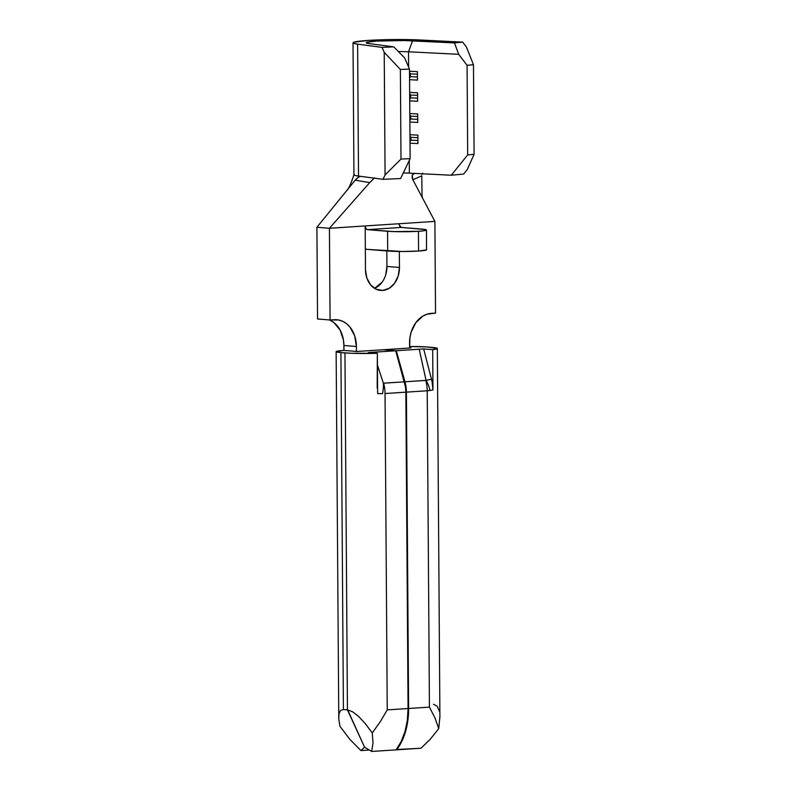 <?xml version="1.0" encoding="UTF-8"?>
<svg xmlns="http://www.w3.org/2000/svg" width="791" height="791" viewBox="0 0 791 791"><rect width="100%" height="100%" fill="white"/><g stroke="black" fill="none" stroke-linecap="round" stroke-linejoin="round"><path stroke-width="1.19" d="M338.686 717.15L338.973 713.759L340.555 710.476L343.413 709.547L340.921 352.578A21.219 1.513 179.6 0 1 336.135 351.659L338.785 719.167L339.982 726.356L349.929 739.437L360.943 750.58L369.328 750.036L360.943 750.58L364.572 747.179L360.943 750.58L349.929 739.437L339.982 726.356L338.785 719.167L338.973 713.759L340.555 710.476L343.413 709.547L347.664 709.893L364.572 747.179L371.681 751.45L396.064 749.858A56.023 35.318 -93.7 0 0 408.067 708.518L387.244 709.883L380.342 721.59L372.245 732.95L373.026 743.046L371.681 751.45L396.064 749.858L401.185 741.523L405.002 731.546L407.335 720.374L408.067 708.518L405.852 392.168L408.067 708.518L387.244 709.883L385.039 393.532L405.852 392.168L405.476 386.918L395.727 350.769L368.339 352.559L377.356 353.28L377.198 388.005M377.633 393.582L382.567 393.641A25.46 13.872 -76.6 0 0 383.358 383.17L383.605 383.19A25.46 16.047 -93.7 0 1 385.039 393.532L405.852 392.168A25.46 16.047 -93.7 0 0 404.419 381.835L383.605 383.19A25.46 16.047 86.3 0 1 385.039 393.532L387.244 709.883L380.342 721.59L372.245 732.95L365.333 723.696L358.679 716.517L352.677 711.821L347.664 709.893L352.677 711.821L358.679 716.517L365.333 723.696L372.245 732.95L373.026 743.046L371.681 751.45L364.572 747.179L347.437 709.873L344.945 352.905L347.437 709.873L343.413 709.547L340.921 352.578L344.945 352.905A28.288 2.027 179.6 0 0 377.356 353.28L368.339 352.559L373.223 352.232L373.461 352.964L373.223 352.232L395.727 350.769L383.21 349.751L395.727 350.769L404.419 381.835L383.358 383.17L377.436 365.106L383.358 383.17A25.46 13.872 103.4 0 1 382.567 393.641L377.633 393.641L377.356 353.28L351.6 353.28L340.921 352.578L336.244 351.501L343.937 350.423L356.464 351.441L356.425 346.498L354.684 335.809L349.869 326.96L346.527 323.667L342.721 321.314L338.597 319.969L330.074 319.989L334.316 319.712A28.288 21.871 -85.4 0 1 336.788 319.732A28.288 21.871 -85.4 0 1 356.425 346.498L343.907 345.489L343.937 350.423L356.464 351.441L356.425 346.498L343.907 345.489L343.937 350.423A21.219 1.513 179.6 0 0 336.135 351.659M437.334 348.524A28.288 2.027 179.6 0 0 430.966 347.289L426.932 346.962A21.219 1.513 179.6 0 0 409.6 346.527L426.932 346.962L437.304 348.416L432.687 349.671L432.974 390.022L432.084 381.855L432.974 390.022L427.219 390.774L429.434 707.124L408.611 708.489L406.406 392.138L427.219 390.774L429.434 707.124L435.01 718.02L438.738 728.6L439.905 716.864L437.334 348.524A28.288 2.027 179.6 0 1 432.687 349.671L423.669 348.94L396.281 350.729L404.972 381.796L406.406 392.138L408.611 708.489L407.879 720.334L405.556 731.507L401.739 741.493L396.291 749.561L420.99 748.227L430.215 739.318L438.738 728.6L435.01 718.02L429.434 707.124L408.611 708.489A56.023 35.318 86.3 0 1 396.607 749.819L420.99 748.227L430.215 739.318L438.738 728.6L439.905 716.666M383.773 349.8L396.281 350.729L383.754 349.721L411.004 347.941L383.773 349.8M373.846 178.45L369.713 182.602L355.199 180.17L316.904 227.264L317.547 318.981L330.074 319.989L329.432 228.283L365.175 225.939L365.482 269.682L366.836 277.967L370.564 284.819L376.111 289.199L382.617 290.445L389.113 288.349L394.58 283.257L398.219 275.921L399.455 267.467L399.336 251.479L399.455 267.467L386.928 266.458L385.692 274.902M353.953 174.682C350.957 183.878 348.445 189.306 346.418 190.967L316.904 227.264L329.432 228.283L330.074 319.989L317.547 318.981L316.904 227.264L329.432 228.283L369.713 182.602L329.432 228.283L434.892 221.391L435.534 313.098L427.021 314.195L422.918 316.074L415.848 322.659L411.162 332.121L409.956 337.49L409.609 347.961L409.57 343.027A28.288 21.871 -85.4 0 1 431.293 313.374L435.534 313.098L434.892 221.391L412.882 179.784L412.071 177.382L412.319 174.969L414.405 173.447M382.063 282.239L374.568 288.369A21.93 16.947 94.6 0 0 386.928 266.458L386.819 250.955L386.928 266.458L399.455 267.467A21.93 16.947 -85.4 0 1 382.617 290.445A21.93 16.947 -85.4 0 1 380.708 290.426A21.93 16.947 -85.4 0 1 365.482 269.682L365.343 248.957A23.344 14.713 -93.7 0 0 367.578 249.402L402.481 251.489L418.558 251.034L426.507 249.926L426.478 230.013A21.93 1.572 179.6 0 1 418.419 231.279L394.165 231.615L367.439 229.647L401.403 227.432L425.548 229.568L426.369 230.171L423.857 230.774L418.419 231.279A21.93 1.572 179.6 0 1 387.57 231.279L367.439 229.647L365.847 228.49L365.175 225.939L365.343 248.957A23.344 14.713 86.3 0 0 367.578 249.402L387.709 251.024L387.57 231.279L387.709 251.024A21.93 1.572 -0.4 0 0 418.558 251.034L418.419 231.279L418.558 251.034A21.93 1.572 -0.4 0 0 426.616 249.768M330.193 320.306L334 322.659L340.1 330.055L343.442 340.011L343.907 345.489A28.288 21.871 94.6 0 0 329.343 319.93M463.635 174.05L451.265 175.236L409.362 173.13L409.273 160.444L409.362 173.13A21.93 1.572 -0.4 0 0 403.291 172.932A21.93 1.572 -0.4 0 1 409.362 173.13L451.265 175.236L463.635 174.05L467.263 169.561L474.096 154.294L467.689 154.907L451.265 175.236L467.689 154.907L467.066 65.317L467.689 154.907L474.096 154.294L473.473 64.694L474.096 154.294L467.263 169.561L463.635 174.05M410.015 143.191L417.915 143.596L417.856 135.123L409.956 134.727L417.856 135.123L417.915 143.596L410.015 143.191M409.867 122.032L417.767 122.427L417.707 113.963L409.807 113.568L417.707 113.963L417.767 122.427L409.867 122.032M409.728 100.872L417.618 101.268L417.559 92.794L409.669 92.399L417.559 92.794L417.618 101.268L409.728 100.872M409.58 79.703L417.47 80.099L417.411 71.635L409.52 71.239L417.411 71.635L417.47 80.099L409.58 79.703M408.621 67.067L408.512 51.791L458.701 54.312L467.066 65.317L473.473 64.694L466.403 46.976L462.715 42.131L420.812 40.025L462.715 42.131L454.469 42.922L404.122 40.539L376.704 41.073L366.826 42.309L366.47 43.001L369.357 43.634L393.809 46.887L382.053 47.391L384.218 52.344L400.375 69.47L409.501 69.074L404.596 57.852L409.501 69.074L410.124 158.665L409.501 69.074L400.375 69.47L400.997 159.07L400.375 69.47L384.218 52.344L385.079 174.93L384.218 52.344L382.053 47.391L357.601 44.148A41.725 2.986 179.6 0 1 353.023 42.823A41.725 2.986 179.6 0 1 376.664 39.965A41.725 2.986 179.6 0 1 420.812 40.025L380.639 39.827L368.359 40.4L353.903 42.2L353.389 43.218L357.601 44.148L382.053 47.391L393.809 46.887L404.596 57.852L393.809 46.887L369.357 43.634A28.525 2.037 179.6 0 1 366.253 42.823A28.525 2.037 179.6 0 1 381.816 40.806A28.525 2.037 179.6 0 1 412.566 40.816L408.512 51.791L408.621 67.067M398.387 51.544A21.93 1.572 179.6 0 1 408.512 51.791A21.93 1.572 -0.4 0 0 398.387 51.544M353.023 42.823L353.943 174.742A41.725 2.986 -0.4 0 0 358.521 176.067L357.601 44.148L358.521 176.067A41.725 2.986 179.6 0 1 354.19 174.416M400.602 178.548L410.124 158.665L400.997 159.07L385.079 174.93L382.982 179.32L358.521 176.067L382.982 179.32L400.602 178.548L382.982 179.32L385.079 174.93L400.997 159.07L410.124 158.665L400.602 178.548M408.512 51.791L412.566 40.816L454.469 42.922L458.701 54.312L408.512 51.791M466.403 46.976L473.473 64.694L467.066 65.317L458.701 54.312L454.469 42.922L462.715 42.131L466.403 46.976M410.885 137.337L410.905 140.155L417.895 140.511L410.905 140.155L410.005 141.688L410.905 140.155A24.758 1.77 -0.4 0 0 409.995 140.116A24.758 1.77 179.6 0 1 410.905 140.155L410.885 137.337L417.875 137.693L410.885 137.337A24.758 1.77 -0.4 0 0 409.975 137.298A24.758 1.77 179.6 0 1 410.885 137.337L409.965 135.983L410.885 137.337M410.737 116.178L410.756 118.996L417.747 119.352L410.756 118.996L409.857 120.529L410.756 118.996A24.758 1.77 -0.4 0 0 409.847 118.957A24.758 1.77 179.6 0 1 410.756 118.996L410.737 116.178L417.727 116.524L410.737 116.178A24.758 1.77 -0.4 0 0 409.827 116.129A24.758 1.77 179.6 0 1 410.737 116.178L409.817 114.824L410.737 116.178M410.588 95.009L410.608 97.837L417.599 98.183L410.608 97.837L409.708 99.359L410.608 97.837A24.758 1.77 -0.4 0 0 409.698 97.787A24.758 1.77 179.6 0 1 410.608 97.837L410.588 95.009L417.579 95.365L410.588 95.009A24.758 1.77 -0.4 0 0 409.679 94.969A24.758 1.77 179.6 0 1 410.588 95.009L409.669 93.654L410.588 95.009M410.44 73.85L410.46 76.668L417.45 77.024L410.46 76.668L409.57 78.2L410.46 76.668A24.758 1.77 -0.4 0 0 409.55 76.628A24.758 1.77 179.6 0 1 410.46 76.668L410.44 73.85L417.43 74.196L410.44 73.85A24.758 1.77 -0.4 0 0 409.53 73.8A24.758 1.77 179.6 0 1 410.44 73.85L409.52 72.495L410.44 73.85M426.478 230.013A21.93 1.572 179.6 0 0 421.534 229.054L401.403 227.432L399.326 225.089L399.148 223.724L434.892 221.391L412.882 179.784L412.17 175.384L413.12 173.931L415.137 173.427L413.96 173.536M422.641 198.234L422.048 196.039L421.781 175.82L412.882 179.784L421.781 175.82L422.068 197.137M421.949 174.485L422.671 173.12M346.418 190.967L355.199 180.17L359.025 176.729M374.637 177.827L369.713 182.602L355.199 180.17L358.016 177.352L360.607 176.344L359.411 176.551M378.81 290.139L382.617 290.445L378.81 290.139M399.148 223.724A3.54 2.225 -93.7 0 0 401.403 227.432L367.439 229.647A3.54 2.225 86.3 0 1 365.175 225.939L399.148 223.724M439.381 711.247L437.275 706.294L433.458 704.247M432.974 390.022L432.687 349.671L423.669 348.94L431.5 379.364L423.669 348.94L419.21 349.226L426.072 380.362L431.461 379.215L425.785 380.441L404.972 381.796L396.281 350.729L419.21 349.226L426.072 380.362L404.972 381.796A25.46 16.047 86.3 0 1 406.406 392.138L427.219 390.774A25.46 16.047 -93.7 0 0 425.785 380.441A25.46 16.047 86.3 0 1 427.219 390.774L430.027 390.507A25.46 17.214 -118.2 0 0 426.072 380.362A25.46 17.214 61.8 0 1 430.027 390.507M355.96 351.53L383.21 349.751L355.96 351.53M432.084 381.855L431.5 379.383"/></g></svg>
